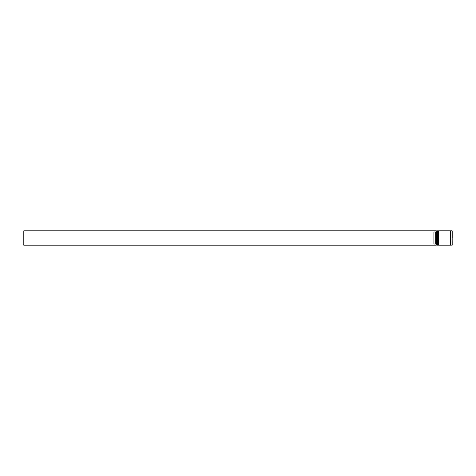<?xml version="1.0" encoding="UTF-8"?>
<svg xmlns="http://www.w3.org/2000/svg" width="476" height="476" viewBox="0 0 476 476"><rect width="100%" height="100%" fill="white"/><g stroke="black" fill="none" stroke-linecap="round" stroke-linejoin="round"><path stroke-width="0.71" d="M436.974 238L437.188 245.182L437.188 238L436.76 238L436.76 245.182L436.76 238L436.04 238L436.04 245.098L436.04 230.902L436.04 238L435.683 238L435.683 231.979L433.886 231.979L433.886 238L436.111 238L436.111 245.182L436.111 238L436.76 238L436.76 230.818L437.26 245.182L437.188 230.818L436.974 238M437.48 244.967L437.188 230.818M437.26 238L437.26 230.818L437.26 238M438.051 238L438.265 245.182L438.265 238L437.837 238L437.837 245.182L437.837 238L437.48 238L437.48 245.182L437.837 230.818L438.337 245.182L438.265 230.818L438.051 238M438.557 244.967L438.265 230.818M438.337 238L438.337 230.818L438.337 238M450.802 238L450.802 244.967L450.802 231.033L450.802 238L438.557 238L438.557 245.182L438.557 238L450.802 238L450.802 231.033L450.802 238M452.129 230.818L452.129 245.182L452.129 238L450.98 238L450.98 245.182L450.98 238L452.129 238L452.129 230.818L450.98 230.818L450.98 238L450.98 230.818M450.617 230.818L450.617 245.182L450.617 230.818L438.557 230.818L438.557 238L438.557 230.818M452.129 245.182L452.129 230.818L452.2 245.11L450.98 245.182M436.04 231.616L435.683 231.979L435.683 244.021L436.04 244.384L435.683 244.021L435.683 238L433.886 238L433.886 244.021L435.683 244.021L433.886 244.021L433.886 231.979L435.683 231.979L436.04 231.616M437.48 230.818L437.48 238L437.48 230.818L438.051 231.033M436.974 231.033L436.111 230.818L436.111 238L436.04 230.902M436.04 245.182L23.8 245.182L23.8 230.818L436.04 230.818L23.8 230.818L23.8 245.182L436.04 245.182M452.2 238L452.2 230.89L452.2 238M450.617 245.146L450.98 245.146M450.617 230.854L450.98 230.854M436.04 245.11L436.974 244.967M437.48 245.182L438.051 244.967M450.617 245.182L438.557 245.182"/></g></svg>
